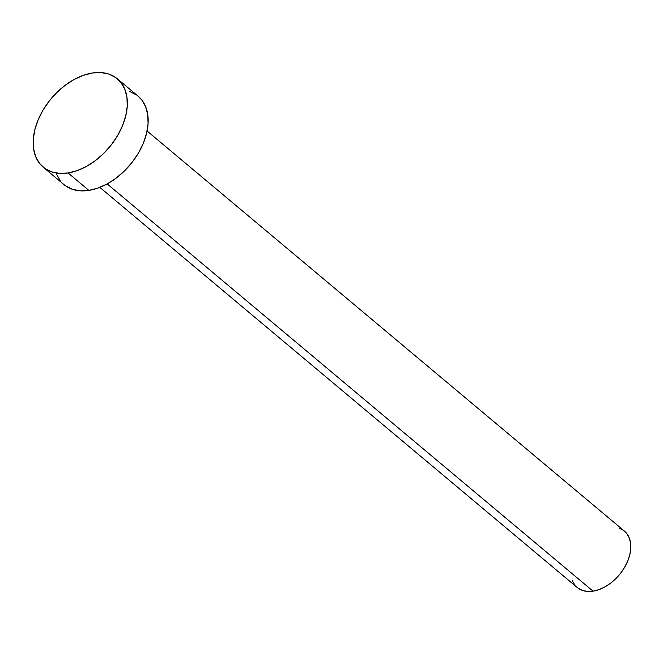 <?xml version="1.0" encoding="UTF-8"?>
<svg xmlns="http://www.w3.org/2000/svg" width="664" height="664" viewBox="0 0 664 664"><rect width="100%" height="100%" fill="white"/><g stroke="black" fill="none" stroke-linecap="round" stroke-linejoin="round"><path stroke-width="1" d="M99.841 187.381L577.182 587.482A36.777 24.178 -50 0 0 593.035 591.159L107.186 183.92L593.035 591.159A36.777 24.178 -50 0 0 625.853 565.106A36.777 24.178 -50 0 0 624.426 531.109L147.093 131.016M68.068 172.955A57.685 37.923 130 0 1 43.201 167.187A57.685 37.923 130 0 1 40.96 113.859A57.685 37.923 130 0 1 92.437 72.99A57.685 37.923 130 0 1 117.312 78.767A57.685 37.923 130 0 1 119.553 132.095A57.685 37.923 130 0 1 68.068 172.955L88.893 190.41L68.068 172.955L59.428 173.37L51.593 171.851L44.853 168.457L39.475 163.311L35.665 156.613L33.565 148.628L33.258 139.656L34.76 130.036L38.014 120.151L42.886 110.373L49.202 101.077L56.706 92.628L65.114 85.341L74.102 79.497L83.332 75.331L92.437 72.99L101.077 72.575L108.921 74.094L115.66 77.489L121.039 82.635L124.849 89.333L126.948 97.317L127.247 106.298L125.745 115.909L122.491 125.795L117.619 135.572L111.311 144.868L103.808 153.318L95.4 160.605L86.403 166.448L77.182 170.615L68.068 172.955M43.201 167.187L64.018 184.633A57.685 37.923 -50 0 0 88.893 190.41A57.685 37.923 -50 0 0 140.37 149.541A57.685 37.923 -50 0 0 138.137 96.214L117.312 78.767M129.746 91.549L136.477 94.944M138.029 96.122L141.855 100.09L145.673 106.788L147.765 114.772L148.072 123.745L146.57 133.364L143.316 143.25L138.444 153.027L132.128 162.323L124.624 170.772L116.217 178.06L107.228 183.903L97.998 188.07L88.893 190.41L80.253 190.825L72.409 189.306L65.67 185.912M60.291 180.766L56.481 174.068M619.08 528.137L623.371 530.304M624.359 531.051L626.799 533.582L629.231 537.848L630.568 542.944L630.759 548.663L629.804 554.789L627.729 561.097L624.625 567.33L620.599 573.256L615.818 578.643L610.457 583.283L604.721 587.009L598.845 589.665L593.035 591.159L587.524 591.425L582.527 590.454L578.236 588.287M574.8 585.009L572.376 580.743"/></g></svg>
